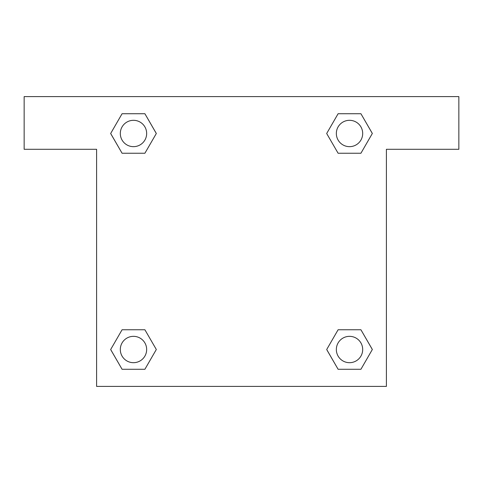 <?xml version="1.0" encoding="UTF-8"?>
<svg xmlns="http://www.w3.org/2000/svg" width="483" height="483" viewBox="0 0 483 483"><rect width="100%" height="100%" fill="white"/><g stroke="black" fill="none" stroke-linecap="round" stroke-linejoin="round"><path stroke-width="0.72" d="M360.922 113.722L338.106 113.722L360.922 113.722L372.333 133.483L360.922 153.244L338.106 153.244L347.995 153.244L338.106 153.244L326.677 133.501L338.106 113.722L360.922 113.722L372.357 133.471M360.922 329.756L338.106 329.756L360.922 329.756L372.333 349.517L360.922 369.278L338.106 369.278L326.701 349.517L338.106 329.756L360.922 329.756L372.357 349.499M327.076 350.163A138.313 138.313 0 0 1 327.051 350.181L338.106 369.278L360.922 369.278L338.106 369.278M135.005 153.244L122.078 153.244L144.894 153.244L135.005 153.244L144.894 153.244L156.323 133.501L144.894 153.244L122.078 153.244L110.643 133.501M122.078 369.278L144.894 369.278L122.078 369.278L110.667 349.517L122.078 329.756L144.894 329.756L135.005 329.756L144.894 329.756L156.323 349.499L144.894 369.278L122.078 369.278L110.643 349.529M458.85 96.6L24.15 96.6L24.15 149.289L96.6 149.289L96.6 386.4L386.4 386.4L386.4 149.289L458.85 149.289L458.85 96.6M122.078 153.244L110.667 133.483L122.078 113.722L144.894 113.722L156.323 133.471M144.894 329.756L156.323 349.499L144.894 329.756L122.078 329.756L135.005 329.756M338.106 153.244L326.677 133.501L338.106 153.244L360.922 153.244L347.995 153.244M362.691 349.517A13.174 13.174 0 0 0 342.93 338.106A13.174 13.174 0 0 0 342.93 360.922A13.174 13.174 0 0 0 362.691 349.517M146.657 349.517A13.174 13.174 0 0 0 126.896 338.106A13.174 13.174 0 0 0 126.896 360.922A13.174 13.174 0 0 0 146.657 349.517M362.691 133.483A13.174 13.174 0 0 0 342.93 122.078A13.174 13.174 0 0 0 342.93 144.894A13.174 13.174 0 0 0 362.691 133.483M144.894 113.722L122.078 113.722L144.894 113.722L156.299 133.483M146.657 133.483A13.174 13.174 0 0 0 126.896 122.078A13.174 13.174 0 0 0 126.896 144.894A13.174 13.174 0 0 0 146.657 133.483M338.106 329.756L347.995 329.756"/></g></svg>
